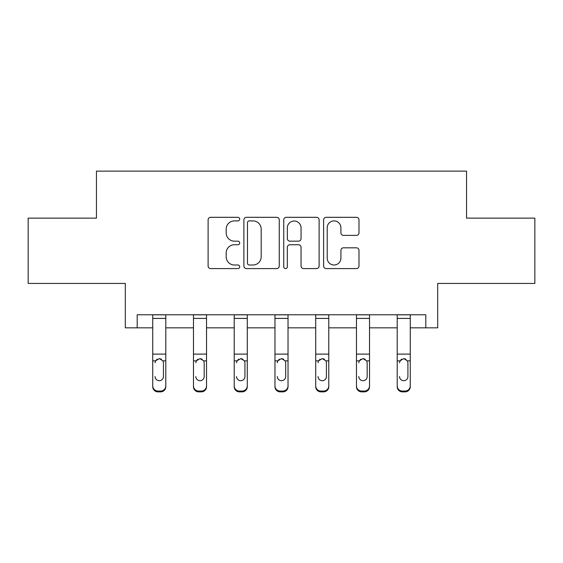 <?xml version="1.0" encoding="UTF-8"?>
<svg xmlns="http://www.w3.org/2000/svg" width="563" height="563" viewBox="0 0 563 563"><rect width="100%" height="100%" fill="white"/><g stroke="black" fill="none" stroke-linecap="round" stroke-linejoin="round"><path stroke-width="0.84" d="M239.711 219.106A1.795 1.795 0 0 0 237.917 217.311L210.675 217.311A2.562 2.562 0 0 0 208.113 219.873L208.113 266.025A2.562 2.562 0 0 0 210.675 268.586L237.917 268.586A1.795 1.795 0 0 0 239.711 266.792A1.795 1.795 0 0 0 237.917 264.997L234.391 264.997A8.206 8.206 0 0 1 226.185 256.791L226.185 252.949A8.206 8.206 0 0 1 234.391 244.743L237.917 244.743A1.795 1.795 0 0 0 239.711 242.949A1.795 1.795 0 0 0 237.917 241.154L234.391 241.154A8.206 8.206 0 0 1 226.185 232.948L226.185 229.106A8.206 8.206 0 0 1 234.391 220.9L237.917 220.9A1.795 1.795 0 0 0 239.711 219.106M137.196 327.835L137.196 314.773L425.804 314.773L425.804 327.835L437.69 327.835L437.69 283.435L534.85 283.435L534.85 218.134L466.551 218.134L466.551 171.124L96.449 171.124L96.449 218.134L28.15 218.134L28.15 283.435L125.31 283.435L125.31 327.835L152.735 327.835M356.421 235.383A2.562 2.562 0 0 0 358.99 232.822L358.99 219.873A2.562 2.562 0 0 0 356.421 217.311L326.174 217.311A2.562 2.562 0 0 0 323.612 219.873L323.612 266.025A2.562 2.562 0 0 0 326.174 268.586L356.421 268.586A2.562 2.562 0 0 0 358.99 266.025L358.99 250.387A2.562 2.562 0 0 0 356.421 247.819L343.479 247.819A2.562 2.562 0 0 0 340.911 250.387L340.911 258.135A6.855 6.855 0 0 1 334.056 264.997A6.855 6.855 0 0 1 327.202 258.135L327.202 227.762A6.855 6.855 0 0 1 334.056 220.9A6.855 6.855 0 0 1 340.911 227.762L340.911 232.822A2.562 2.562 0 0 0 343.479 235.383L356.421 235.383M279.255 219.873A2.562 2.562 0 0 0 276.693 217.311L246.439 217.311A2.562 2.562 0 0 0 243.878 219.873L243.878 266.025A2.562 2.562 0 0 0 246.439 268.586L276.693 268.586A2.562 2.562 0 0 0 279.255 266.025L279.255 219.873M286.307 217.311L316.561 217.311A2.562 2.562 0 0 1 319.122 219.873L319.122 266.025A2.562 2.562 0 0 1 316.561 268.586L303.612 268.586A2.562 2.562 0 0 1 301.05 266.025L301.05 247.305A2.562 2.562 0 0 0 298.481 244.743L289.896 244.743A2.562 2.562 0 0 0 287.334 247.305L287.334 266.792A1.795 1.795 0 0 1 285.54 268.586A1.795 1.795 0 0 1 283.745 266.792L283.745 219.873A2.562 2.562 0 0 1 286.307 217.311M165.796 327.835L193.482 327.835M206.537 327.835L234.222 327.835M247.284 327.835L274.969 327.835M288.031 327.835L315.716 327.835M328.778 327.835L356.463 327.835M369.518 327.835L397.204 327.835M410.265 327.835L425.804 327.835M249.261 220.9A1.795 1.795 0 0 0 247.467 222.695L247.467 263.202A1.795 1.795 0 0 0 249.261 264.997L252.977 264.997A8.206 8.206 0 0 0 261.183 256.791L261.183 229.106A8.206 8.206 0 0 0 252.977 220.9L249.261 220.9M301.05 227.888A6.855 6.855 0 0 0 294.189 221.027A6.855 6.855 0 0 0 287.334 227.888L287.334 238.592A2.562 2.562 0 0 0 289.896 241.154L298.481 241.154A2.562 2.562 0 0 0 301.05 238.592L301.05 227.888M152.735 361.685L152.735 385.873A5.222 5.18 0 0 0 157.957 391.06L160.568 391.06A5.222 5.18 0 0 0 165.796 385.873L165.796 386.697A5.222 5.18 180 0 1 160.568 391.876L160.568 391.06M155.085 377.365L155.085 376.548A4.18 4.145 180 0 0 159.266 380.694A4.18 4.145 180 0 0 163.446 376.548A4.18 4.145 180 0 1 159.266 380.694M157.084 359.208L155.55 360.869L155.085 362.79L155.55 360.869L159.266 358.589L162.981 360.869L163.446 362.79L163.446 376.548M161.44 359.201L159.266 358.589M165.796 314.773L165.796 386.697M152.735 314.773L152.735 385.873M157.957 391.06L157.957 391.876L160.568 391.876M157.957 391.876A5.222 5.18 180 0 1 152.735 386.697M193.482 361.685L193.482 385.873A5.222 5.18 0 0 0 198.704 391.06L201.315 391.06A5.222 5.18 0 0 0 206.537 385.873L206.537 386.697A5.222 5.18 180 0 1 201.315 391.876L201.315 391.06M195.833 377.365L195.833 376.548A4.18 4.145 180 0 0 200.013 380.694A4.18 4.145 180 0 0 204.186 376.548A4.18 4.145 180 0 1 200.013 380.694M197.831 359.208L196.297 360.869L195.833 362.79L196.297 360.869L200.013 358.589L203.729 360.869L204.186 362.79L204.186 376.548M202.187 359.201L200.013 358.589M234.222 361.685L234.222 385.873A5.222 5.18 0 0 0 239.451 391.06L242.062 391.06A5.222 5.18 0 0 0 247.284 385.873L247.284 386.697A5.222 5.18 180 0 1 242.062 391.876L242.062 391.06M236.573 377.365L236.573 376.548A4.18 4.145 180 0 0 240.753 380.694A4.18 4.145 180 0 0 244.933 376.548A4.18 4.145 180 0 1 240.753 380.694M238.571 359.208L237.037 360.869L236.573 362.79L237.037 360.869L240.753 358.589L244.469 360.869L244.933 362.79L244.933 376.548M242.927 359.201L240.753 358.589M206.537 314.773L206.537 386.697M193.482 314.773L193.482 385.873M198.704 391.06L198.704 391.876L201.315 391.876M198.704 391.876A5.222 5.18 180 0 1 193.482 386.697M247.284 314.773L247.284 386.697M234.222 314.773L234.222 385.873M239.451 391.06L239.451 391.876L242.062 391.876M239.451 391.876A5.222 5.18 180 0 1 234.222 386.697M274.969 361.685L274.969 385.873A5.222 5.18 0 0 0 280.191 391.06L282.809 391.06A5.222 5.18 0 0 0 288.031 385.873L288.031 386.697A5.222 5.18 180 0 1 282.809 391.876L282.809 391.06M277.32 377.365L277.32 376.548A4.18 4.145 180 0 0 281.5 380.694A4.18 4.145 180 0 0 285.68 376.548A4.18 4.145 180 0 1 281.5 380.694M279.318 359.208L277.784 360.869L277.32 362.79L277.784 360.869L281.5 358.589L285.216 360.869L285.68 362.79L285.68 376.548M283.675 359.201L281.5 358.589M288.031 314.773L288.031 386.697M274.969 314.773L274.969 385.873M280.191 391.06L280.191 391.876L282.809 391.876M280.191 391.876A5.222 5.18 180 0 1 274.969 386.697M315.716 361.685L315.716 385.873A5.222 5.18 0 0 0 320.938 391.06L323.549 391.06A5.222 5.18 0 0 0 328.778 385.873L328.778 386.697A5.222 5.18 180 0 1 323.549 391.876L323.549 391.06M318.067 377.365L318.067 376.548A4.18 4.145 180 0 0 322.247 380.694A4.18 4.145 180 0 0 326.427 376.548A4.18 4.145 180 0 1 322.247 380.694M320.065 359.208L318.531 360.869L318.067 362.79L318.531 360.869L322.247 358.589L325.963 360.869L326.427 362.79L326.427 376.548M324.422 359.201L322.247 358.589M328.778 314.773L328.778 386.697M315.716 314.773L315.716 385.873M320.938 391.06L320.938 391.876L323.549 391.876M320.938 391.876A5.222 5.18 180 0 1 315.716 386.697M356.463 361.685L356.463 385.873A5.222 5.18 0 0 0 361.685 391.06L364.296 391.06A5.222 5.18 0 0 0 369.518 385.873L369.518 386.697A5.222 5.18 180 0 1 364.296 391.876L364.296 391.06M358.814 377.365L358.814 376.548A4.18 4.145 180 0 0 362.987 380.694A4.18 4.145 180 0 0 367.167 376.548A4.18 4.145 180 0 1 362.987 380.694M360.813 359.208L359.271 360.869L358.814 362.79L359.271 360.869L362.987 358.589L366.703 360.869L367.167 362.79L367.167 376.548M365.162 359.201L362.987 358.589M369.518 314.773L369.518 386.697M356.463 314.773L356.463 385.873M361.685 391.06L361.685 391.876L364.296 391.876M361.685 391.876A5.222 5.18 180 0 1 356.463 386.697M397.204 361.685L397.204 385.873A5.222 5.18 0 0 0 402.432 391.06L405.043 391.06A5.222 5.18 0 0 0 410.265 385.873L410.265 386.697A5.222 5.18 180 0 1 405.043 391.876L405.043 391.06M399.554 377.365L399.554 376.548A4.18 4.145 180 0 0 403.734 380.694A4.18 4.145 180 0 0 407.915 376.548A4.18 4.145 180 0 1 403.734 380.694M401.553 359.208L400.019 360.869L399.554 362.79L400.019 360.869L403.734 358.589L407.45 360.869L407.915 362.79L407.915 376.548M405.909 359.201L403.734 358.589M410.265 314.773L410.265 386.697M397.204 314.773L397.204 385.873M402.432 391.06L402.432 391.876L405.043 391.876M402.432 391.876A5.222 5.18 180 0 1 397.204 386.697M152.735 314.83L165.796 314.83M162.981 360.869L165.796 360.869M152.735 360.869L155.55 360.869M152.735 354.113L165.796 354.113M152.735 318.412L165.796 318.412M193.482 314.83L206.537 314.83M203.729 360.869L206.537 360.869M193.482 360.869L196.297 360.869M193.482 354.113L206.537 354.113M193.482 318.412L206.537 318.412M234.222 314.83L247.284 314.83M244.469 360.869L247.284 360.869M234.222 360.869L237.037 360.869M234.222 354.113L247.284 354.113M234.222 318.412L247.284 318.412M274.969 314.83L288.031 314.83M285.216 360.869L288.031 360.869M274.969 360.869L277.784 360.869M274.969 354.113L288.031 354.113M274.969 318.412L288.031 318.412M315.716 314.83L328.778 314.83M325.963 360.869L328.778 360.869M315.716 360.869L318.531 360.869M315.716 354.113L328.778 354.113M315.716 318.412L328.778 318.412M356.463 314.83L369.518 314.83M366.703 360.869L369.518 360.869M356.463 360.869L359.271 360.869M356.463 354.113L369.518 354.113M356.463 318.412L369.518 318.412M397.204 314.83L410.265 314.83M407.45 360.869L410.265 360.869M397.204 360.869L400.019 360.869M397.204 354.113L410.265 354.113M397.204 318.412L410.265 318.412"/></g></svg>
